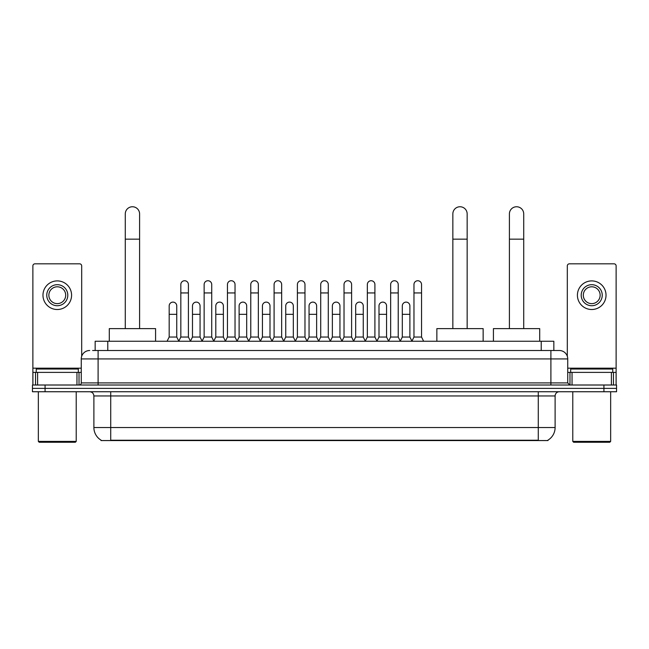 <?xml version="1.0" encoding="UTF-8"?>
<svg xmlns="http://www.w3.org/2000/svg" width="649" height="649" viewBox="0 0 649 649"><rect width="100%" height="100%" fill="white"/><g stroke="black" fill="none" stroke-linecap="round" stroke-linejoin="round"><path stroke-width="0.97" d="M95.16 350.509L95.16 341.252L553.84 341.252L553.84 350.509M547.959 440.152L547.959 440.566L101.041 440.566L101.041 440.152M101.171 440.225A14.732 14.732 0 0 1 93.886 427.521L110.719 427.521L110.719 440.225L538.281 440.225L538.281 427.521L555.114 427.521L555.114 395.955A4.21 4.21 0 0 1 559.316 391.745M93.886 427.521L93.886 395.955C93.643 393.399 92.239 391.996 89.684 391.745M547.829 440.225A14.732 14.732 0 0 0 555.114 427.521M45.073 385.011L616.55 385.011L616.55 388.378L32.45 388.378L32.45 391.745L45.073 391.745L45.073 388.378L32.45 388.378L32.45 385.011L45.073 385.011L45.073 388.378L616.55 388.378L616.55 391.745L45.073 391.745M92.823 350.509L559.316 350.509A8.413 8.413 0 0 1 567.737 358.921L567.737 382.91L569.838 385.011M92.629 350.509L98.096 350.509L98.096 358.921L81.263 358.921L81.263 382.91A2.101 2.101 0 0 1 79.162 385.011M89.684 350.509A8.413 8.413 0 0 0 81.263 358.921M567.737 358.921L550.904 358.921L550.904 350.509L559.316 350.509M76.955 385.011L76.955 372.388L37.601 372.388L37.601 385.011M81.685 356.293L81.685 265.92A2.101 2.101 0 0 0 79.584 263.818L34.973 263.818A2.101 2.101 0 0 0 32.872 265.92L32.872 372.388L37.601 372.388M76.955 372.388L81.263 372.388M32.872 385.011L32.872 372.388M57.282 284.692A10.522 10.522 0 0 0 46.76 295.214A10.522 10.522 0 0 0 57.282 305.728A10.522 10.522 0 0 0 67.796 295.214A10.522 10.522 0 0 0 57.282 284.692M57.282 286.793A8.413 8.413 0 0 0 48.862 295.214A8.413 8.413 0 0 0 57.282 303.627A8.413 8.413 0 0 0 65.695 295.214A8.413 8.413 0 0 0 57.282 286.793M57.282 309.516A14.31 14.31 0 0 0 71.585 295.214A14.31 14.31 0 0 0 57.282 280.903A14.31 14.31 0 0 0 42.972 295.214A14.31 14.31 0 0 0 57.282 309.516M75.373 442.245L39.183 442.245L38.34 441.401L76.217 441.401L75.373 442.245M38.34 391.745L38.34 441.401M76.217 391.745L76.217 441.401M78.318 372.388L78.318 369.021L36.239 369.021L36.239 372.388M125.281 328.621L125.281 213.91A7.155 7.155 0 0 1 132.437 206.755A7.155 7.155 0 0 1 139.592 213.91A7.155 7.155 0 0 0 132.437 206.755M139.592 328.621L139.592 213.91M155.582 341.252L155.582 328.621L109.292 328.621L109.292 341.252M452.848 328.621L452.848 213.91A7.155 7.155 0 0 1 460.003 206.755A7.155 7.155 0 0 1 467.158 213.91A7.155 7.155 0 0 0 460.003 206.755M467.158 328.621L467.158 213.91M483.148 341.252L483.148 328.621L436.858 328.621L436.858 341.252M509.408 328.621L509.408 213.91A7.155 7.155 0 0 1 516.563 206.755A7.155 7.155 0 0 1 523.719 213.91A7.155 7.155 0 0 0 516.563 206.755M523.719 328.621L523.719 213.91M539.708 341.252L539.708 328.621L493.418 328.621L493.418 341.252M178.726 341.252L180.828 337.042L188.405 337.042L190.514 341.252M188.405 337.042L188.405 284.522A3.789 3.789 0 0 0 184.616 280.733A3.789 3.789 0 0 1 184.86 280.741M180.828 337.042L180.828 292.942L188.405 292.942M180.828 292.942L180.828 284.522A3.789 3.789 0 0 1 184.616 280.733M202.042 341.252L204.143 337.042L211.72 337.042L213.821 341.252M211.72 337.042L211.72 284.522A3.789 3.789 0 0 0 207.931 280.733A3.789 3.789 0 0 1 208.167 280.741M204.143 337.042L204.143 292.942L211.72 292.942M204.143 292.942L204.143 284.522A3.789 3.789 0 0 1 207.931 280.733M225.357 341.252L227.458 337.042L235.035 337.042L237.136 341.252M235.035 337.042L235.035 284.522A3.789 3.789 0 0 0 231.247 280.733A3.789 3.789 0 0 1 231.482 280.741M227.458 337.042L227.458 292.942L235.035 292.942M227.458 292.942L227.458 284.522A3.789 3.789 0 0 1 231.247 280.733M248.664 341.252L250.774 337.042L258.351 337.042L260.452 341.252M258.351 337.042L258.351 284.522A3.789 3.789 0 0 0 254.562 280.733A3.789 3.789 0 0 1 254.797 280.741M250.774 337.042L250.774 292.942L258.351 292.942M250.774 292.942L250.774 284.522A3.789 3.789 0 0 1 254.562 280.733M271.98 341.252L274.089 337.042L281.658 337.042L283.767 341.252M281.658 337.042L281.658 284.522A3.789 3.789 0 0 0 277.869 280.733A3.789 3.789 0 0 1 278.113 280.741M274.089 337.042L274.089 292.942L281.658 292.942M274.089 292.942L274.089 284.522A3.789 3.789 0 0 1 277.869 280.733M295.295 341.252L297.396 337.042L304.973 337.042L307.074 341.252M304.973 337.042L304.973 284.522A3.789 3.789 0 0 0 301.185 280.733A3.789 3.789 0 0 1 301.428 280.741M297.396 337.042L297.396 292.942L304.973 292.942M297.396 292.942L297.396 284.522A3.789 3.789 0 0 1 301.185 280.733M318.61 341.252L320.711 337.042L328.289 337.042L330.39 341.252M328.289 337.042L328.289 284.522A3.789 3.789 0 0 0 324.5 280.733A3.789 3.789 0 0 1 324.735 280.741M320.711 337.042L320.711 292.942L328.289 292.942M320.711 292.942L320.711 284.522A3.789 3.789 0 0 1 324.5 280.733M341.926 341.252L344.027 337.042L351.604 337.042L353.705 341.252M351.604 337.042L351.604 284.522A3.789 3.789 0 0 0 347.815 280.733A3.789 3.789 0 0 1 348.051 280.741M344.027 337.042L344.027 292.942L351.604 292.942M344.027 292.942L344.027 284.522A3.789 3.789 0 0 1 347.815 280.733M365.233 341.252L367.342 337.042L374.911 337.042L377.02 341.252M374.911 337.042L374.911 284.522A3.789 3.789 0 0 0 371.131 280.733A3.789 3.789 0 0 1 371.366 280.741M367.342 337.042L367.342 292.942L374.911 292.942M367.342 292.942L367.342 284.522A3.789 3.789 0 0 1 371.131 280.733M388.548 341.252L390.649 337.042L398.226 337.042L400.336 341.252M398.226 337.042L398.226 284.522A3.789 3.789 0 0 0 394.438 280.733A3.789 3.789 0 0 1 394.681 280.741M390.649 337.042L390.649 292.942L398.226 292.942M390.649 292.942L390.649 284.522A3.789 3.789 0 0 1 394.438 280.733M411.864 341.252L413.965 337.042L421.542 337.042L423.643 341.252M421.542 337.042L421.542 284.522A3.789 3.789 0 0 0 417.753 280.733A3.789 3.789 0 0 1 417.988 280.741M413.965 337.042L413.965 292.942L421.542 292.942M413.965 292.942L413.965 284.522A3.789 3.789 0 0 1 417.753 280.733M167.069 341.252L169.178 337.042L176.747 337.042L178.791 341.123M176.747 337.042L176.747 305.898A3.789 3.789 0 0 0 173.202 302.118A3.789 3.789 0 0 1 176.747 305.898M169.178 337.042L169.178 314.319L176.747 314.319M169.178 314.319L169.178 305.898A3.789 3.789 0 0 1 173.202 302.118M190.449 341.123L192.485 337.042L200.062 337.042L202.107 341.123M200.062 337.042L200.062 305.898A3.789 3.789 0 0 0 196.517 302.118A3.789 3.789 0 0 1 200.062 305.898M192.485 337.042L192.485 314.319L200.062 314.319M192.485 314.319L192.485 305.898A3.789 3.789 0 0 1 196.517 302.118M213.764 341.123L215.801 337.042L223.378 337.042L225.414 341.123M223.378 337.042L223.378 305.898A3.789 3.789 0 0 0 219.824 302.118A3.789 3.789 0 0 1 223.378 305.898M215.801 337.042L215.801 314.319L223.378 314.319M215.801 314.319L215.801 305.898A3.789 3.789 0 0 1 219.824 302.118M237.072 341.123L239.116 337.042L246.693 337.042L248.729 341.123M246.693 337.042L246.693 305.898A3.789 3.789 0 0 0 243.14 302.118A3.789 3.789 0 0 1 246.693 305.898M239.116 337.042L239.116 314.319L246.693 314.319M239.116 314.319L239.116 305.898A3.789 3.789 0 0 1 243.14 302.118M260.387 341.123L262.431 337.042L270 337.042L272.045 341.123M270 337.042L270 305.898A3.789 3.789 0 0 0 266.455 302.118A3.789 3.789 0 0 1 270 305.898M262.431 337.042L262.431 314.319L270 314.319M262.431 314.319L262.431 305.898A3.789 3.789 0 0 1 266.455 302.118M283.702 341.123L285.738 337.042L293.316 337.042L295.36 341.123M293.316 337.042L293.316 305.898A3.789 3.789 0 0 0 289.77 302.118A3.789 3.789 0 0 1 293.316 305.898M285.738 337.042L285.738 314.319L293.316 314.319M285.738 314.319L285.738 305.898A3.789 3.789 0 0 1 289.77 302.118M307.018 341.123L309.054 337.042L316.631 337.042L318.675 341.123M316.631 337.042L316.631 305.898A3.789 3.789 0 0 0 313.078 302.118A3.789 3.789 0 0 1 316.631 305.898M309.054 337.042L309.054 314.319L316.631 314.319M309.054 314.319L309.054 305.898A3.789 3.789 0 0 1 313.078 302.118M330.325 341.123L332.369 337.042L339.946 337.042L341.982 341.123M339.946 337.042L339.946 305.898A3.789 3.789 0 0 0 336.393 302.118A3.789 3.789 0 0 1 339.946 305.898M332.369 337.042L332.369 314.319L339.946 314.319M332.369 314.319L332.369 305.898A3.789 3.789 0 0 1 336.393 302.118M353.64 341.123L355.684 337.042L363.262 337.042L365.298 341.123M363.262 337.042L363.262 305.898A3.789 3.789 0 0 0 359.708 302.118A3.789 3.789 0 0 1 363.262 305.898M355.684 337.042L355.684 314.319L363.262 314.319M355.684 314.319L355.684 305.898A3.789 3.789 0 0 1 359.708 302.118M376.955 341.123L379 337.042L386.569 337.042L388.613 341.123M386.569 337.042L386.569 305.898A3.789 3.789 0 0 0 383.024 302.118A3.789 3.789 0 0 1 386.569 305.898M379 337.042L379 314.319L386.569 314.319M379 314.319L379 305.898A3.789 3.789 0 0 1 383.024 302.118M400.271 341.123L402.307 337.042L409.884 337.042L411.928 341.123M409.884 337.042L409.884 305.898A3.789 3.789 0 0 0 406.339 302.118A3.789 3.789 0 0 1 409.884 305.898M402.307 337.042L402.307 314.319L409.884 314.319M402.307 314.319L402.307 305.898A3.789 3.789 0 0 1 406.339 302.118M611.399 385.011L611.399 372.388L572.045 372.388L572.045 385.011M611.399 372.388L616.128 372.388L616.128 265.92A2.101 2.101 0 0 0 614.027 263.818L569.416 263.818A2.101 2.101 0 0 0 567.315 265.92L567.315 356.293M567.737 372.388L572.045 372.388M616.128 372.388L616.128 385.011M591.718 284.692A10.522 10.522 0 0 0 581.204 295.214A10.522 10.522 0 0 0 591.718 305.728A10.522 10.522 0 0 0 602.24 295.214A10.522 10.522 0 0 0 591.718 284.692M591.718 286.793A8.413 8.413 0 0 0 583.305 295.214A8.413 8.413 0 0 0 591.718 303.627A8.413 8.413 0 0 0 600.138 295.214A8.413 8.413 0 0 0 591.718 286.793M591.718 309.516A14.31 14.31 0 0 0 606.028 295.214A14.31 14.31 0 0 0 591.718 280.903A14.31 14.31 0 0 0 577.415 295.214A14.31 14.31 0 0 0 591.718 309.516M609.817 442.245L573.627 442.245L572.783 441.401L610.66 441.401L609.817 442.245M572.783 391.745L572.783 441.401M610.66 391.745L610.66 441.401M612.761 372.388L612.761 369.021L570.682 369.021L570.682 372.388M536.593 440.566L536.593 440.152M112.407 440.566L112.407 440.152M107.783 350.509L107.783 341.252M541.217 350.509L541.217 341.252M538.281 391.745L538.281 395.955L93.886 395.955M555.114 395.955L538.281 395.955L538.281 427.521L110.719 427.521L110.719 391.745M603.927 391.745L603.927 385.011M98.096 385.011L98.096 382.91L567.737 382.91M81.263 382.91L98.096 382.91L98.096 358.921L550.904 358.921L550.904 385.011M81.263 368.178L32.872 368.178M79.024 372.388L79.024 385.011M32.904 372.388L32.904 385.011M35.533 385.011L35.533 372.388M125.281 239.157L139.592 239.157M452.848 239.157L467.158 239.157M509.408 239.157L523.719 239.157M616.128 368.178L567.737 368.178M616.096 385.011L616.096 372.388M613.467 372.388L613.467 385.011M569.976 385.011L569.976 372.388"/></g></svg>
